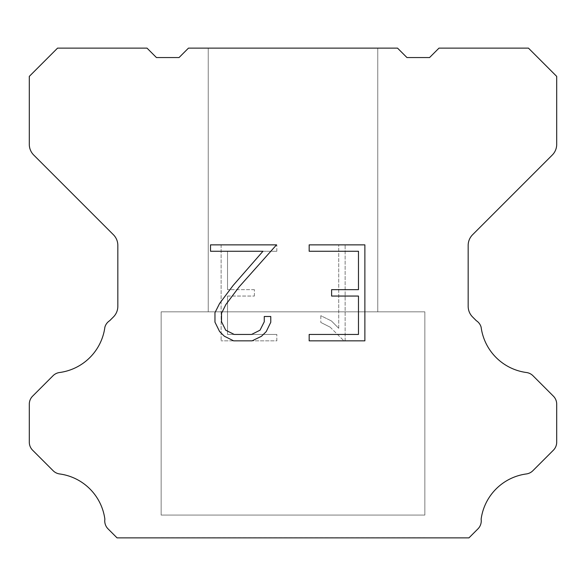 <?xml version="1.0" encoding="UTF-8"?>
<svg xmlns="http://www.w3.org/2000/svg" width="586" height="586" viewBox="0 0 586 586"><rect width="100%" height="100%" fill="white"/><g stroke="black" fill="none" stroke-linecap="round" stroke-linejoin="round"><path stroke-width="0.44" stroke-dasharray="2.93 2.2" d="M377.758 311.833L377.758 48.133L208.242 48.133L208.242 311.833L377.758 311.833L208.242 311.833L377.758 311.833L377.758 48.133L208.242 48.133L208.242 311.833L377.758 311.833L208.242 311.833L377.758 311.833L377.758 48.133L208.242 48.133L208.242 311.833L377.758 311.833L208.242 311.833L377.758 311.833L377.758 48.133L208.242 48.133L208.242 311.833L377.758 311.833L208.242 311.833L377.758 311.833L377.758 48.133L208.242 48.133L208.242 311.833L377.758 311.833L208.242 311.833L377.758 311.833L377.758 48.133L208.242 48.133L208.242 311.833L377.758 311.833L208.242 311.833L377.758 311.833L377.758 48.133L208.242 48.133L208.242 311.833L377.758 311.833L208.242 311.833L377.758 311.833L377.758 48.133L208.242 48.133L208.242 311.833L377.758 311.833L208.242 311.833L377.758 311.833L377.758 48.133L208.242 48.133L208.242 311.833L377.758 311.833L208.242 311.833L377.758 311.833L377.758 48.133L208.242 48.133L208.242 311.833L377.758 311.833L208.242 311.833L377.758 311.833L377.758 48.133L208.242 48.133L208.242 311.833L377.758 311.833L208.242 311.833L377.758 311.833L377.758 48.133L208.242 48.133L208.242 311.833L377.758 311.833L208.242 311.833L377.758 311.833L377.758 48.133L208.242 48.133L208.242 311.833L377.758 311.833L208.242 311.833L377.758 311.833L377.758 48.133L208.242 48.133L208.242 311.833L377.758 311.833L208.242 311.833L208.242 48.133L208.242 311.833L377.758 311.833L377.758 48.133L208.242 48.133L208.242 311.833L377.758 311.833L377.758 48.133L208.242 48.133L208.242 311.833L377.758 311.833L377.758 48.133L208.242 48.133L208.242 311.833L377.758 311.833L377.758 48.133L208.242 48.133L208.242 311.833L377.758 311.833L377.758 48.133L208.242 48.133L208.242 311.833L377.758 311.833L377.758 48.133L208.242 48.133L208.242 311.833L377.758 311.833L377.758 48.133L208.242 48.133L208.242 311.833L377.758 311.833L377.758 48.133L208.242 48.133L208.242 311.833L377.758 311.833L377.758 48.133L208.242 48.133L208.242 311.833L377.758 311.833L377.758 48.133L208.242 48.133L208.242 311.833L377.758 311.833L377.758 48.133L208.242 48.133L208.242 311.833L377.758 311.833L377.758 48.133L208.242 48.133L377.758 48.133L208.242 48.133L377.758 48.133L377.758 311.833L208.242 311.833M161.15 537.677L424.85 537.677M424.85 515.072L424.85 311.833L161.15 311.833L161.15 515.072L424.85 515.072L161.15 515.072L424.85 515.072L424.85 311.833L161.15 311.833L161.15 515.072L424.85 515.072L161.15 515.072L424.85 515.072L424.85 311.833L161.15 311.833L161.15 515.072L424.85 515.072L161.15 515.072L424.85 515.072L424.85 311.833L161.15 311.833L161.15 515.072L424.85 515.072L161.15 515.072L424.85 515.072L424.85 311.833L161.15 311.833L161.15 515.072L424.85 515.072L161.15 515.072L424.85 515.072L424.85 311.833L161.15 311.833L161.15 515.072L424.85 515.072L161.15 515.072L424.85 515.072L424.85 311.833L161.15 311.833L161.15 515.072L424.85 515.072L161.15 515.072L424.85 515.072L424.85 311.833L161.15 311.833L161.15 515.072L424.85 515.072L161.15 515.072L424.85 515.072L424.85 311.833L161.15 311.833L161.15 515.072L424.85 515.072L161.15 515.072L424.85 515.072L424.85 311.833L161.15 311.833L161.15 515.072L424.85 515.072L161.15 515.072L424.85 515.072L424.85 311.833L161.15 311.833L161.15 515.072L424.85 515.072L161.15 515.072L424.85 515.072L424.85 311.833L161.15 311.833L161.15 515.072L424.85 515.072L161.15 515.072L424.85 515.072L424.85 311.833L161.15 311.833L161.15 515.072L424.85 515.072L161.15 515.072L424.85 515.072L424.85 311.833L161.15 311.833L161.15 515.072L424.85 515.072L161.15 515.072L161.15 311.833L161.15 515.072L424.85 515.072L424.85 311.833L161.15 311.833L161.15 515.072L424.85 515.072L424.85 311.833L161.15 311.833L161.15 515.072L424.85 515.072L424.85 311.833L161.15 311.833L161.15 515.072L424.85 515.072L424.85 311.833L161.15 311.833L161.15 515.072L424.85 515.072L424.85 311.833L161.15 311.833L161.15 515.072L424.85 515.072L424.85 311.833L161.15 311.833L161.15 515.072L424.85 515.072L424.85 311.833L161.15 311.833L161.15 515.072L424.85 515.072L424.85 311.833L161.15 311.833L161.15 515.072L424.85 515.072L424.85 311.833L161.15 311.833L161.15 515.072L424.85 515.072L424.85 311.833L161.15 311.833L161.15 515.072L424.85 515.072L424.85 311.833L161.15 311.833L161.15 515.072L424.85 515.072L424.85 311.833L161.15 311.833L424.85 311.833L161.15 311.833L424.85 311.833L424.85 515.072L161.15 515.072M161.15 311.833L424.85 311.833M358.478 296.055L358.478 334.445L309.174 334.445L309.174 340.847L364.873 340.847L364.873 244.86L309.174 244.86L309.174 251.262L358.478 251.262L358.478 289.652L331.603 289.652L331.603 296.055L358.478 296.055M270.776 322.263L270.776 316.506L264.271 316.506L264.271 321.765L260.023 330.189L251.592 334.445L234.217 334.445L225.72 330.204L221.53 321.765L221.53 313.334L225.844 304.581L239.154 286.84L276.519 244.86L210.528 244.86L210.528 251.262L262.96 251.262L233.155 285.426L219.596 303.482L214.967 312.668L214.967 322.161L219.596 331.537L224.343 336.218L233.653 340.847L252.09 340.847L261.459 336.291L266.212 331.632L270.776 322.263M227.522 334.445L227.522 296.055L227.522 334.445L276.826 334.445L227.522 334.445M227.522 296.055L254.397 296.055L227.522 296.055M254.397 296.055L254.397 289.652L254.397 296.055M254.397 289.652L227.522 289.652L254.397 289.652M227.522 289.652L227.522 251.262L227.522 289.652M227.522 251.262L276.826 251.262L227.522 251.262M276.826 251.262L276.826 244.86L276.826 251.262M276.826 340.847L276.826 334.445L276.826 340.847L221.127 340.847L276.826 340.847M221.127 244.86L221.127 340.847L221.127 244.86L276.826 244.86L221.127 244.86M320.806 315.7L320.806 322.439L320.806 315.7L331.427 320.938L320.806 315.7M320.806 322.439L330.182 327.178L320.806 322.439M330.182 327.178L343.792 340.722L330.182 327.178M343.792 340.722L345.139 340.722L343.792 340.722M345.139 340.722L345.139 244.736L345.139 340.722M338.737 328.307L331.427 320.938L338.737 328.307L338.737 244.736L338.737 328.307M345.139 244.736L338.737 244.736L345.139 244.736M397.535 48.133L188.465 48.133L179.045 57.553L156.44 57.553L147.02 48.133L57.553 48.133L29.3 76.392L29.3 144.383A15.068 15.068 0 0 0 33.717 155.034L113.413 234.737A15.068 15.068 0 0 1 117.83 245.395L117.83 306.317A15.068 15.068 0 0 1 113.413 316.967L109.714 320.674A11.302 11.302 0 0 0 104.879 327.178A52.74 52.74 0 0 1 59.538 372.52A11.302 11.302 0 0 0 53.033 375.729L32.611 396.158A11.302 11.302 0 0 0 29.3 404.15L29.3 442.203A11.302 11.302 0 0 0 32.611 450.195L53.158 470.741A11.302 11.302 0 0 0 59.64 473.949A52.74 52.74 0 0 1 104.872 519.181A11.302 11.302 0 0 0 108.08 528.902L117.046 537.867L468.954 537.867L477.92 528.902A11.302 11.302 0 0 0 481.128 519.181A52.74 52.74 0 0 1 526.36 473.949A11.302 11.302 0 0 0 532.842 470.741L553.389 450.195A11.302 11.302 0 0 0 556.7 442.203L556.7 404.15A11.302 11.302 0 0 0 553.389 396.158L532.967 375.729A11.302 11.302 0 0 0 526.462 372.52A52.74 52.74 0 0 1 481.121 327.178A11.302 11.302 0 0 0 476.286 320.674L472.587 316.967A15.068 15.068 0 0 1 468.17 306.317L468.17 245.395A15.068 15.068 0 0 1 472.587 234.737L552.283 155.034A15.068 15.068 0 0 0 556.7 144.383L556.7 76.392L528.447 48.133L438.98 48.133L429.56 57.553L406.955 57.553L397.535 48.133M424.85 537.867L161.15 537.867M208.242 48.133L377.758 48.133"/><path stroke-width="0.88" d="M358.478 334.445L358.478 296.055L331.603 296.055L331.603 289.652L358.478 289.652L358.478 251.262L309.174 251.262L309.174 244.86L364.873 244.86L364.873 340.847L309.174 340.847L309.174 334.445L358.478 334.445M270.776 316.506L270.776 322.263L266.212 331.632L261.459 336.291L252.09 340.847L233.653 340.847L224.343 336.218L219.596 331.537L214.967 322.161L214.967 312.668L219.596 303.482L233.155 285.426L262.96 251.262L210.528 251.262L210.528 244.86L276.519 244.86L239.154 286.84L225.844 304.581L221.53 313.334L221.53 321.765L225.72 330.204L234.217 334.445L251.592 334.445L260.023 330.189L264.271 321.765L264.271 316.506L270.776 316.506M397.535 48.133L406.955 57.553L429.56 57.553L438.98 48.133L528.447 48.133L556.7 76.392L556.7 144.383A15.068 15.068 0 0 1 552.283 155.034L472.587 234.737A15.068 15.068 0 0 0 468.17 245.395L468.17 306.317A15.068 15.068 0 0 0 472.587 316.967L476.286 320.674A11.302 11.302 0 0 1 481.121 327.178A52.74 52.74 0 0 0 526.462 372.52A11.302 11.302 0 0 1 532.967 375.729L553.389 396.158A11.302 11.302 0 0 1 556.7 404.15L556.7 442.203A11.302 11.302 0 0 1 553.389 450.195L532.842 470.741A11.302 11.302 0 0 1 526.36 473.949A52.74 52.74 0 0 0 481.128 519.181A11.302 11.302 0 0 1 477.92 528.902L468.954 537.867L117.046 537.867L108.08 528.902A11.302 11.302 0 0 1 104.872 519.181A52.74 52.74 0 0 0 59.64 473.949A11.302 11.302 0 0 1 53.158 470.741L32.611 450.195A11.302 11.302 0 0 1 29.3 442.203L29.3 404.15A11.302 11.302 0 0 1 32.611 396.158L53.033 375.729A11.302 11.302 0 0 1 59.538 372.52A52.74 52.74 0 0 0 104.879 327.178A11.302 11.302 0 0 1 109.714 320.674L113.413 316.967A15.068 15.068 0 0 0 117.83 306.317L117.83 245.395A15.068 15.068 0 0 0 113.413 234.737L33.717 155.034A15.068 15.068 0 0 1 29.3 144.383L29.3 76.392L57.553 48.133L147.02 48.133L156.44 57.553L179.045 57.553L188.465 48.133L397.535 48.133"/></g></svg>
